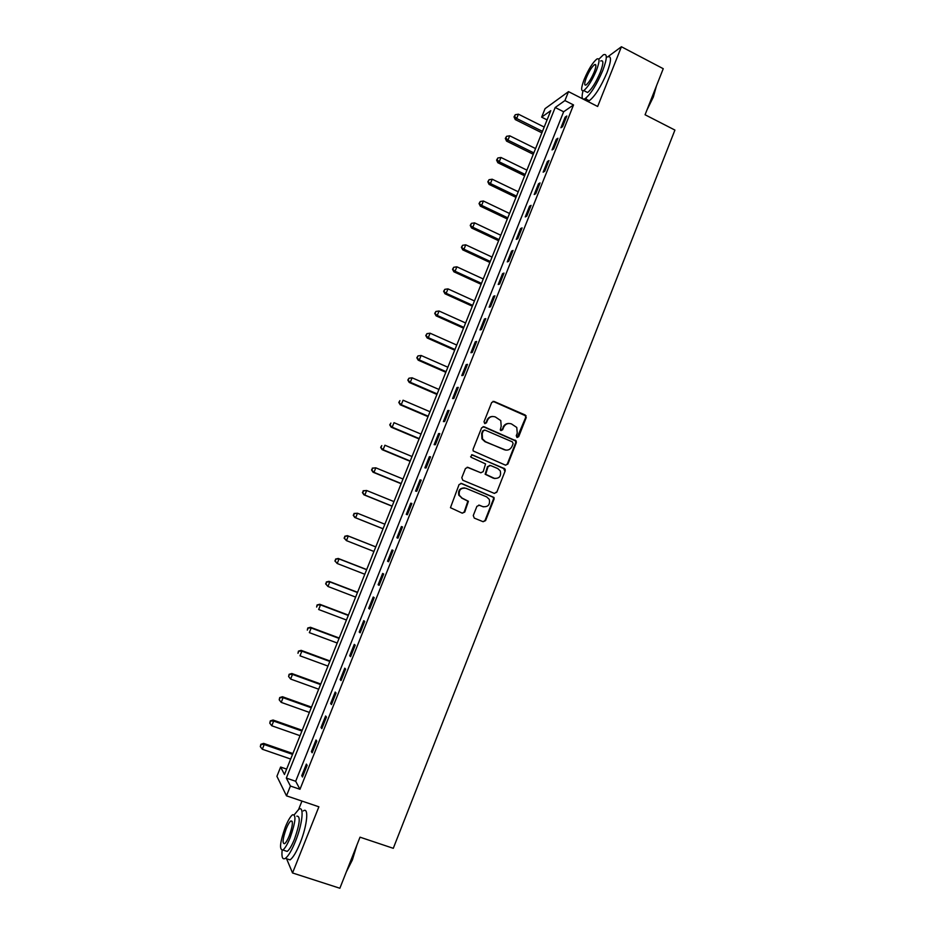 <?xml version="1.0" encoding="UTF-8"?>
<svg xmlns="http://www.w3.org/2000/svg" width="935" height="935" viewBox="0 0 935 935"><rect width="100%" height="100%" fill="white"/><g stroke="black" fill="none" stroke-linecap="round" stroke-linejoin="round"><path stroke-width="1.4" d="M516.973 437.451L518.68 436.715L526.23 417.559L525.225 415.011L494.124 401.454L491.67 402.506L484.014 421.778L484.727 423.567L486.457 422.83L487.451 420.329C489.18 416.963 491.81 415.83 495.316 416.94L500.774 420.61L501.183 426.255L500.283 429.971L500.903 430.532L502.621 429.796L503.603 427.307C505.332 423.941 507.939 422.807 511.433 423.906L516.774 427.459L517.254 433.185L516.272 435.675L516.973 437.451M517.149 437.51L525.622 417.571L525.447 415.736L493.002 401.337M484.973 423.649L487.451 420.329M501.113 430.603L503.603 427.307M473.262 515.559L474.29 518.107L483.115 521.718L485.581 520.608L494.066 499.103L494.007 497.478L461.563 483.465L459.073 484.564L450.46 507.693L462.264 513.175L464.753 512.064L468.4 501.277L462.065 498.075L459.33 495.305C458.594 489.998 460.803 487.649 465.946 488.28L486.691 496.882L489.297 499.407C490.232 504.783 488.07 507.202 482.834 506.641L479.386 505.216L476.908 506.326L473.262 515.559M290.423 786.031L286.496 795.837L276.912 776.319L280.629 767.039L284.474 774.496L550.785 110.646L541.634 117.155L545.047 108.67L568.503 91.63L564.927 100.571L555.191 107.502L286.32 778.084L290.423 786.031L299.983 789.28L573.541 104.942L564.927 100.571M568.503 91.63L597.652 106.473L621.424 46.75L663.242 68.699L645.068 114.76L674.918 130.07L393.284 848.314L360.022 837.176L339.873 888.25L292.538 872.963L318.882 806.8L286.496 795.837M505.449 465.139L507.892 464.064L516.307 442.711L516.178 440.946L484.085 426.746L481.607 427.821L473.075 449.291L473.133 450.927L505.449 465.139M505.204 470.854L496.754 492.277L494.299 493.376L462.825 480.263L461.796 477.703L465.466 468.458L467.944 467.371L480.742 472.748L483.208 471.649L485.557 463.912L471.298 457.379L470.609 456.724L472.315 454.831L505.122 469.16L505.204 470.854L496.754 492.277M286.577 858.739L292.538 872.963M621.424 46.75L607.879 56.755M573.541 104.942L563.641 111.768L295.682 781.274L299.983 789.28M565.172 117.12L560.918 127.756L562.554 126.681L566.82 116.01L565.172 117.12L566.166 117.623M556.302 139.28L552.047 149.939L553.649 148.945L557.926 138.251L556.302 139.28L557.307 139.782M547.419 161.51L543.142 172.192L544.719 171.28L549.009 160.551L547.419 161.51L548.424 162M538.502 183.798L534.212 194.527L535.755 193.685L540.056 182.921L538.502 183.798L539.507 184.288M529.561 206.156L525.26 216.92L526.767 216.16L531.08 205.361L529.561 206.156L530.566 206.647M520.585 228.584L516.272 239.372L517.756 238.694L522.081 227.871L520.585 228.584L521.601 229.075M511.585 251.083L507.261 261.905L508.71 261.309L513.058 250.451L511.585 251.083L512.602 251.562M502.562 273.651L498.215 284.509L499.641 283.995L504 273.09L502.562 273.651L503.579 274.13M493.505 296.29L489.145 307.183L490.536 306.738L494.907 295.811L493.505 296.29L494.533 296.757M484.423 318.999L480.052 329.915L481.408 329.564L485.803 318.601L484.423 318.999L485.452 319.454M475.307 341.766L470.924 352.729L472.257 352.46L476.651 341.462L475.307 341.766L476.347 342.233M466.179 364.615L461.773 375.613L463.07 375.414L467.488 364.381L466.179 364.615L467.208 365.071M457.005 387.534L452.598 398.555L453.861 398.45L458.29 387.382L457.005 387.534L458.045 387.99M447.807 410.523L443.389 421.58L444.628 421.556L449.057 410.465L447.807 410.523L448.858 410.968M438.585 433.583L434.156 444.674L435.348 444.733L439.801 433.606L438.585 433.583L439.637 434.027M429.34 456.712L424.887 467.839L426.056 467.991L430.521 456.818L429.34 456.712L430.392 457.157M420.049 479.912L415.584 491.085L416.729 491.307L421.206 480.111L420.049 479.912L421.112 480.356M410.745 503.194L406.269 514.39L407.368 514.706L411.867 503.474L410.745 503.194L411.809 503.626M401.407 526.545L396.908 537.777L397.983 538.174L402.494 526.908L401.407 526.545L402.471 526.966M392.034 549.967L387.534 561.234L388.574 561.725L393.097 550.411L392.034 549.967M382.637 573.459L378.114 584.761L379.119 585.345L383.666 573.996L382.637 573.459M373.217 597.021L368.671 608.369L369.652 609.036L374.199 597.652L373.217 597.021M363.75 620.665L359.204 632.048L360.139 632.796L364.708 621.389L363.75 620.665M354.272 644.39L349.702 655.797L350.613 656.65L355.195 645.197L354.272 644.39M344.746 668.174L340.176 679.628L341.041 680.563L345.634 669.074L344.746 668.174M335.209 692.052L330.616 703.529L331.446 704.558L336.062 693.034L335.209 692.052M325.625 715.988L321.021 727.512L321.827 728.622L326.444 717.063L325.625 715.988M316.018 740.006L311.402 751.565L312.161 752.78L316.801 741.174L316.018 740.006M306.376 764.105L301.748 775.699L302.473 776.997L307.136 765.356L306.376 764.105M301.958 801.073L298.616 809.453M286.636 769.108L280.629 767.039M547.08 119.89L541.634 117.155M563.641 111.768L555.191 107.502M295.682 781.274L286.32 778.084M387.534 561.234L388.598 561.654M378.114 584.761L379.189 585.181M368.671 608.369L369.757 608.779M359.204 632.048L360.279 632.446M349.702 655.797L350.789 656.195M340.176 679.628L341.263 680.025M330.616 703.529L331.703 703.926M321.021 727.512L322.119 727.897M311.402 751.565L312.5 751.95M301.748 775.699L302.846 776.073M508.792 423.45C506.104 423.485 504.187 424.77 503.03 427.307M492.558 416.472C489.917 416.554 488.023 417.851 486.89 420.341M505.695 465.221L507.308 464.005L515.711 442.687L515.582 440.923L483.079 426.617M513.116 443.669L512.403 441.881L484.996 430.112L483.266 430.86L482.215 433.501L482.483 438.877L485.499 441.706L504.257 449.712C507.752 450.799 510.358 449.653 512.076 446.287L513.116 443.669M484.213 430.042L483.266 430.86M505.905 450.144L484.938 441.682L481.934 438.866L481.665 433.489L482.717 430.86M494.416 493.423L496.181 492.184M480.952 472.818L467.173 467.231M504.631 470.796L503.614 468.248L471.637 454.737M493.937 478.288C499.278 478.825 501.394 476.359 500.272 470.889L497.771 468.564L490.524 465.501L488.058 466.588L485.709 474.314L494.895 478.58M489.706 465.361L488.058 466.588M493.376 478.206L485.148 474.244L487.509 466.53M483.418 506.84L478.778 505.087M464.613 487.93C459.891 487.976 457.951 490.408 458.804 495.211L462.065 498.075M462.276 513.186L464.227 511.948L467.862 501.172L461.539 497.969M483.091 521.707L485.02 520.479L493.493 498.998L493.446 497.385L460.873 483.325M544.193 127.055L518.422 114.187L516.681 118.511L515.255 119.575L541.879 132.828M514.589 116.443L515.279 114.724L514.016 116.875L514.589 116.443L516.681 118.511L542.475 131.356M515.279 114.724L518.422 114.187M515.255 119.575L514.016 116.875M535.568 148.571L509.704 135.797L507.962 140.133L506.56 141.127L533.277 154.287M505.87 138.053L506.56 136.323L505.309 138.45L505.87 138.053L507.962 140.133L533.838 152.884M506.56 136.323L509.704 135.797M506.56 141.127L505.309 138.45M526.919 170.147L500.961 157.477L499.208 161.813L497.841 162.737L524.652 175.792M497.128 159.721L497.829 157.98L496.578 160.095L497.128 159.721L499.208 161.813L525.178 174.471M497.829 157.98L500.961 157.477M497.841 162.737L496.578 160.095M518.235 191.78L492.196 179.216L490.443 183.564L489.099 184.417L515.991 197.367M488.35 181.46L489.052 179.719L487.825 181.799L490.443 183.564L516.494 196.116M489.052 179.719L492.196 179.216M489.099 184.417L487.825 181.799M509.528 213.484L483.407 201.013L481.642 205.384L480.333 206.156L507.319 219M479.561 203.257L480.263 201.504L479.036 203.561L481.642 205.384L507.787 217.832M480.263 201.504L483.407 201.013M480.333 206.156L479.036 203.561M656.44 85.938L653.343 97.018L646.88 110.155M647.908 107.548L653.086 96.621L655.984 87.084M582.984 90.917C581.348 97.591 582.061 100.162 585.1 98.631C590.756 94.143 596.635 84.793 602.748 70.569C607.259 58.414 607.469 53.166 603.356 54.803L598.821 59.256M586.233 97.801C586.105 100.945 587.11 101.927 589.26 100.746C594.941 96.293 600.843 86.955 606.967 72.743C611.467 60.6 611.642 55.34 607.493 56.965M600.726 60.985C603.694 59.805 603.542 63.592 600.293 72.334C595.899 82.56 591.668 89.293 587.589 92.53L585.462 91.443M596.437 70.335C599.697 61.593 599.849 57.806 596.916 58.998C592.813 62.329 588.594 69.073 584.258 79.206C580.974 87.937 580.81 91.724 583.767 90.578C587.811 87.317 592.042 80.574 596.437 70.335M586.374 77.663C584.27 83.285 584.165 85.728 586.058 84.98C588.676 82.876 591.399 78.528 594.228 71.948C596.32 66.315 596.425 63.872 594.531 64.644C591.902 66.782 589.179 71.118 586.374 77.663M356.889 845.111L352.401 859.896L346.312 871.923M346.943 870.31L351.957 859.908L355.896 847.636M282.125 850.371C281.47 857.301 282.557 859.955 285.385 858.353C288.401 856.063 291.755 850.383 295.472 841.29C302.659 823.7 304.389 804.942 298.709 809.394L294.315 814.701M287.01 858.891L290.084 859.884C293.123 857.605 296.488 851.925 300.193 842.856C307.37 825.266 309.017 806.508 303.291 810.937M296.816 816.162C300.673 815.916 299.89 823.583 294.49 839.139C291.813 845.672 289.394 849.763 287.22 851.423L285.046 850.71M290.154 837.713C295.577 822.134 296.383 814.478 292.573 814.747C290.411 816.419 288.003 820.509 285.339 827.008C279.916 842.423 279.109 850.09 282.908 850.008C285.058 848.349 287.477 844.247 290.154 837.713M286.18 828.866C282.674 838.824 282.16 843.767 284.614 843.686C286.005 842.622 287.559 839.981 289.277 835.761C292.772 825.745 293.298 820.813 290.832 820.965C289.441 822.04 287.886 824.67 286.18 828.866M500.798 235.246L474.583 222.881L472.818 227.263L471.532 227.965L498.612 240.704M470.737 225.113L471.439 223.36L470.223 225.405L472.818 227.263L499.045 239.617M471.439 223.36L474.583 222.881M471.532 227.965L470.223 225.405M492.044 257.078L465.735 244.818L463.97 249.213L462.708 249.844L489.882 262.466M461.89 247.05L462.603 245.286L461.387 247.296L463.97 249.213L490.279 261.461M462.603 245.286L465.735 244.818M462.708 249.844L461.387 247.296M483.255 278.981L456.864 266.814L455.088 271.232L453.861 271.781L481.116 284.298M453.019 269.046L453.72 267.281L452.528 269.268L455.088 271.232L481.49 283.363M453.72 267.281L456.864 266.814M453.861 271.781L452.528 269.268M474.442 300.941L447.97 288.88L446.182 293.31L444.99 293.777L472.339 306.201M444.113 291.101L444.826 289.336L443.634 291.299L446.182 293.31L472.678 305.348M444.826 289.336L447.97 288.88M444.99 293.777L443.634 291.299M465.607 322.972L439.041 311.016L437.253 315.457L436.084 315.843L463.526 328.162M435.184 313.225L435.897 311.46L434.717 313.389L437.253 315.457L463.842 327.379M435.897 311.46L439.041 311.016M436.084 315.843L434.717 313.389M456.748 345.062L430.088 333.211L428.3 337.664L427.155 337.979L454.69 350.181M426.231 335.42L426.944 333.643L425.776 335.548L428.3 337.664L454.971 349.491M426.944 333.643L430.088 333.211M427.155 337.979L425.776 335.548M447.853 367.221L421.112 355.487L419.312 359.94L418.202 360.185L445.831 372.27M417.244 357.684L417.968 355.896L416.811 357.778L419.312 359.94L446.077 371.662M417.968 355.896L421.112 355.487M418.202 360.185L416.811 357.778M438.936 389.451L412.101 377.81L410.301 382.286L409.226 382.45L436.937 394.43M408.244 380.007L408.957 378.219L407.812 380.077L410.301 382.286L437.148 393.904M408.957 378.219L412.101 377.81M409.226 382.45L407.812 380.077M429.995 411.739L403.067 400.215L401.255 404.703L400.215 404.785L428.02 416.659M399.198 402.401L399.923 400.612L398.789 402.447L401.255 404.703L428.207 416.204M400.215 404.785L398.789 402.447M421.031 434.097L394.009 422.678L392.197 427.19L391.181 427.19L419.079 438.947M390.14 424.864L390.865 423.064L389.731 424.876L392.197 427.19L419.231 438.585M391.181 427.19L389.731 424.876M412.031 456.525L384.916 445.224L383.093 449.735L382.111 449.653L410.114 461.306M381.048 447.397L381.772 445.598L380.662 447.374L383.093 449.735L410.22 461.025M382.111 449.653L380.662 447.374M403.008 479.024L375.8 467.827L373.977 472.35L373.018 472.198L401.115 483.734M371.931 470.001L372.656 468.19L371.546 469.943L373.977 472.35L401.197 483.535M372.282 468.131L375.8 467.827L372.656 468.19M373.018 472.198L371.546 469.943M393.951 501.592L366.66 490.501L364.825 495.036L363.902 494.802L392.092 506.221M362.78 492.663L363.516 490.852L362.418 492.57L364.825 495.036L392.139 506.115M363.142 490.758L366.66 490.501L363.516 490.852M363.902 494.802L362.418 492.57M384.869 524.219L357.486 513.245L355.651 517.791L354.762 517.476L383.046 528.789M353.605 515.407L354.342 513.584L353.255 515.279L355.651 517.791L383.058 528.754M353.991 513.455L357.486 513.245L354.342 513.584M354.762 517.476L353.255 515.279M375.776 546.881L347.423 535.661L348.287 536.047L346.441 540.629L373.942 551.475M375.765 546.917L348.287 536.047L344.805 536.234L344.407 538.209L345.144 536.386M344.407 538.209L346.441 540.629L344.068 538.057M344.805 536.234L347.423 535.661M366.684 569.567L338.225 558.464L339.054 558.931L337.208 563.513L364.802 574.254M366.637 569.695L339.054 558.931L335.583 559.072L335.174 561.082L335.91 559.259M335.174 561.082L337.208 563.513L334.847 560.895M335.583 559.072L338.225 558.464M357.556 592.322L329.003 581.336L329.798 581.886L327.951 586.479L355.639 597.103M357.474 592.533L329.798 581.886L326.338 581.979L325.918 584.036L326.654 582.201M325.918 584.036L327.951 586.479L325.602 583.814M326.338 581.979L329.003 581.336M348.404 615.137L319.747 604.267L320.518 604.91L318.66 609.515L346.441 620.022M348.276 615.44L320.518 604.91L317.07 604.957L316.626 607.049L317.374 605.202M317.07 604.957L319.747 604.267M339.218 638.032L310.467 627.28L311.203 628.004L309.345 632.633L337.219 643.023M339.066 638.418L311.203 628.004L307.767 628.004L307.311 630.132L308.059 628.285M307.767 628.004L310.467 627.28M330.008 660.998L301.163 650.363L301.865 651.169L299.995 655.809L327.963 666.082M329.821 661.466L301.865 651.169L298.44 651.122L297.973 653.296L298.721 651.438M298.44 651.122L301.163 650.363M320.763 684.023L291.825 673.516L292.491 674.404L290.621 679.055L318.683 689.212M320.541 684.584L292.491 674.404L289.09 674.31L288.599 676.519L289.347 674.661M290.621 679.055L288.599 676.519M289.09 674.31L291.825 673.516M311.495 707.129L282.452 696.727L283.095 697.709L281.213 702.372L309.38 712.423M311.238 707.772L283.095 697.709L279.694 697.568L279.203 699.824L279.951 697.954M281.213 702.372L279.203 699.824M279.694 697.568L282.452 696.727M302.204 730.293L273.055 720.02L273.663 721.084L271.781 725.77L300.042 735.693M301.911 731.03L273.663 721.084L270.285 720.897L269.771 723.199L270.519 721.329M271.781 725.77L269.771 723.199M270.285 720.897L273.055 720.02M292.877 753.54L263.635 743.383L264.208 744.54L262.314 749.239L290.668 759.045M292.55 754.37L264.208 744.54L260.842 744.307L260.304 746.644L261.064 744.763M262.314 749.239L260.304 746.644M260.842 744.307L263.635 743.383M518.083 436.703L518.68 436.715M524.617 415.035L525.225 415.011M525.622 417.571L526.23 417.559M514.706 440.151L515.302 440.163M515.711 442.687L516.307 442.711M507.308 464.005L507.892 464.064M503.614 468.248L504.199 468.306M525.447 415.736L526.054 415.724M515.582 440.923L516.178 440.946M504.538 469.101L505.122 469.16M595.887 65.333L594.531 64.644M587.589 92.53L583.767 90.578M585.1 98.631L589.26 100.746M292.223 821.421L290.832 820.965M287.22 851.423L282.908 850.008M285.385 858.353L290.084 859.884"/></g></svg>
